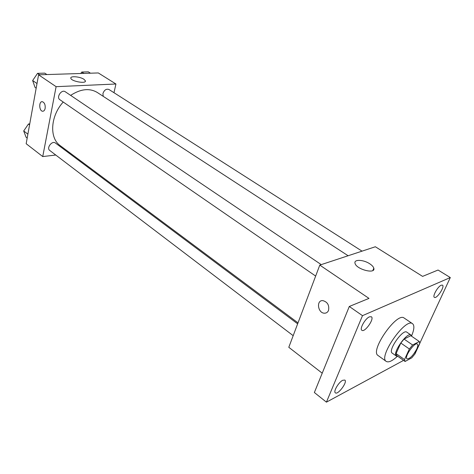 <?xml version="1.0" encoding="UTF-8"?>
<svg xmlns="http://www.w3.org/2000/svg" width="474" height="474" viewBox="0 0 474 474"><rect width="100%" height="100%" fill="white"/><g stroke="black" fill="none" stroke-linecap="round" stroke-linejoin="round"><path stroke-width="0.71" d="M416.729 349.065C413.091 355.648 409.85 358.925 407.006 358.877C403.872 357.248 414.726 341.677 417.339 344.053C418.115 344.734 417.914 346.405 416.729 349.065M419.312 341.499L412.623 345.001L409.358 348.983L404.518 359.576L405.08 361.472L411.782 357.823L414.969 353.924L419.792 343.484L419.312 341.499L410.81 335.687L404.067 339.088L412.623 345.001M404.067 339.088L400.814 343.034L396.074 353.592L396.673 355.506L405.08 361.472M411.693 336.291L411.023 335.041C407.178 331.569 391.773 353.663 396.365 356.069L397.751 356.27M396.365 356.069L392.205 353.118C387.566 350.671 402.912 328.654 406.811 332.161L411.023 335.041M396.074 353.592L404.518 359.576M400.814 343.034L409.358 348.983M397.348 356.324C392.271 361.034 388.567 362.729 386.245 361.419C377.891 357.064 405.566 317.361 412.54 323.695C414.572 325.419 414.258 329.483 411.598 335.876M386.245 361.419L378.062 355.512C369.524 351.015 396.993 311.608 404.168 318.06L412.54 323.695M369.483 316.828L371.361 316.745C374.703 318.611 364.784 332.801 361.887 330.295C359.298 328.98 365.223 318.439 369.483 316.828M441.229 285.2L442.473 285.123C445.169 286.426 436.714 299.224 434.397 297.352C432.205 296.416 437.78 286.474 441.229 285.2M342.72 380.278L344.835 380.059C347.821 381.89 337.891 395.263 335.349 392.828C333.133 391.571 338.637 382.186 342.72 380.278M414.62 354.404L450.3 277.551L362.491 315.66L326.432 402.153L403.558 360.394M450.3 277.551L438.059 270.032L422.589 276.383L375.355 246.753L319.79 265.102L368.985 298.389L349.297 306.477L314.369 392.519L326.432 402.153M319.79 265.102L288.796 347.294L322.213 373.192M349.297 306.477L362.491 315.66M369.75 263.787C372.007 265.274 373.358 266.738 373.796 268.171C375.959 274.505 356.181 269.38 355.026 263.295C353.628 259.159 363.463 259.533 369.75 263.787M328.529 310.411C327.73 312.259 326.39 313.19 324.518 313.201C317.817 313.29 316.004 300.072 322.794 300.605C327.516 301.92 329.424 305.191 328.529 310.411C327.73 312.259 326.39 313.19 324.518 313.201C317.823 313.29 316.004 300.072 322.8 300.605M298.01 322.859L60.222 145.642C49.195 138.183 50.327 116.124 63.226 102.028M70.632 95.381C80.681 88.881 89.562 87.909 97.283 92.471L348.117 255.747M362.041 251.149L108.925 89.473C106.265 88.626 104.268 89.989 102.929 93.556L103.208 96.329M293.181 335.669L49.752 150.459C46.162 148.024 52.134 140.268 55.452 143.047L297.648 323.825M315.654 276.069L59.89 99.73C55.973 97.324 61.614 88.993 65.288 91.766L321.242 264.622M113.979 92.703L115.934 84.005L56.104 86.671L42.737 156.568L55.76 155.028M69.358 153.422L70.478 153.292M115.934 84.005L98.314 72.949L38.578 74.815L26.165 143.723L42.737 156.568M38.578 74.815L56.104 86.671M83.957 79.288L85.373 80.799C86.582 84.088 71.301 81.427 70.839 78.251C69.915 75.739 80.041 76.569 83.957 79.288M45.149 108.392C44.71 110.335 43.857 111.283 42.589 111.236C38.998 111.017 38.738 101.015 42.352 101.697C44.515 102.562 45.445 104.795 45.149 108.392M42.909 111.248L42.595 111.236C39.194 111.052 38.649 101.661 42.05 101.691M90.457 73.192L88.33 71.847L81.765 72.036L80.77 73.494M81.765 72.036L83.886 73.399M46.89 74.554L44.775 73.138L37.553 73.352L32.647 80.539L35.035 87.4L36.166 88.188M32.647 80.539L37.008 83.543M37.553 73.352L39.668 74.779M33.98 78.589L36.208 75.33M29.738 123.886L28.47 123.992L23.7 130.966L26.088 137.259L27.178 138.094M23.7 130.966L27.889 134.154M28.47 123.992L29.572 124.816M24.974 129.106L27.492 125.42M372.837 270.512L373.796 268.171M85.231 81.498L85.373 80.799"/></g></svg>
